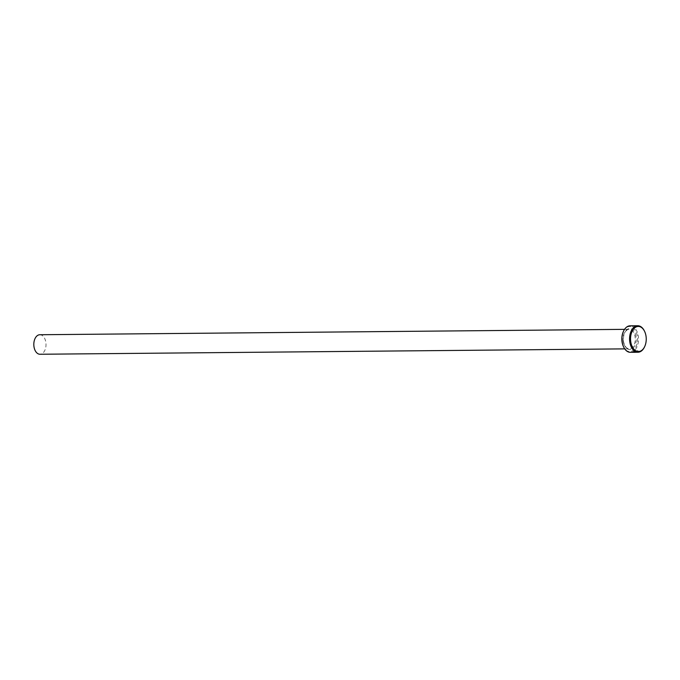 <?xml version="1.0" encoding="UTF-8"?>
<svg xmlns="http://www.w3.org/2000/svg" width="680" height="680" viewBox="0 0 680 680"><rect width="100%" height="100%" fill="white"/><g stroke="black" fill="none" stroke-linecap="round" stroke-linejoin="round"><path stroke-width="0.51" stroke-dasharray="3.4 2.55" d="M635.468 351.645A13.243 8.279 89.5 0 0 635.842 351.458L638.648 351.433C638.333 350.65 636.888 350.752 634.295 351.738L633.785 352.172L634.321 351.875C636.905 350.888 638.358 350.786 638.664 351.569L635.868 351.594A13.243 8.279 -90.5 0 1 635.494 351.781L638.911 351.747L639.336 351.058L638.911 351.747C639.336 350.429 637.644 350.472 633.828 351.875L633.139 352.087L633.811 351.738C637.619 350.336 639.31 350.293 638.894 351.611L635.494 351.781M634.295 351.738C633.284 352.121 633.93 352.223 636.242 352.053L636.259 352.189C633.956 352.359 633.31 352.257 634.321 351.875M635.001 351.976L635.052 352.019A13.243 8.279 -90.5 0 1 634.661 352.087L638.537 351.909L634.678 352.223A13.243 8.279 89.5 0 0 635.077 352.155L635.027 352.113M623.433 331.406A12.546 7.846 -90.5 0 1 631.244 326.782A12.546 7.846 -90.5 0 1 637.296 336.082A12.546 7.846 -90.5 0 1 633.19 350.344A12.546 7.846 -90.5 0 1 623.568 346.834M630.351 352.308A13.243 8.279 89.5 0 0 638.265 335.911A13.243 8.279 89.5 0 0 630.113 325.813M644.512 331.211A13.243 8.279 -90.5 0 1 645.881 335.844A13.243 8.279 -90.5 0 1 644.657 346.638M39.822 334.738A9.758 6.103 -90.5 0 1 45.832 342.184A9.758 6.103 -90.5 0 1 40.01 354.254M636.31 352.087C633.361 352.274 632.527 352.163 633.811 351.738M623.229 341.385A9.758 6.103 89.5 0 0 629.238 348.832A9.758 6.103 89.5 0 0 635.06 336.753A9.758 6.103 89.5 0 0 629.06 329.307A9.758 6.103 89.5 0 0 623.229 341.385M636.029 336.583A10.455 6.537 89.5 0 0 628.082 328.907A10.455 6.537 89.5 0 0 623.347 341.547A10.455 6.537 89.5 0 0 631.295 349.223A10.455 6.537 89.5 0 0 636.029 336.583M624.725 348.874L629.238 348.832C626.442 348.653 624.529 346.188 623.492 341.445C623.11 334.22 624.962 330.174 629.06 329.307L624.546 329.35"/><path stroke-width="1.02" d="M623.568 346.834A12.546 7.846 -90.5 0 1 623.475 346.63A12.546 7.846 -90.5 0 1 622.081 342.04A12.546 7.846 -90.5 0 1 623.331 331.611A12.546 7.846 -90.5 0 1 623.433 331.406M637.729 325.745L630.113 325.813A13.243 8.279 89.5 0 0 623.526 331.194A13.243 8.279 89.5 0 0 622.208 342.201A13.243 8.279 89.5 0 0 623.67 347.046A13.243 8.279 89.5 0 0 630.351 352.308L637.976 352.231A13.243 8.279 -90.5 0 1 629.825 342.133A13.243 8.279 -90.5 0 1 637.729 325.745A13.243 8.279 -90.5 0 1 644.41 330.999A13.243 8.279 -90.5 0 1 644.512 331.211M630.785 341.964A12.546 7.846 89.5 0 0 636.922 351.288A12.546 7.846 89.5 0 0 644.75 346.434A12.546 7.846 89.5 0 0 646 336.005A12.546 7.846 89.5 0 0 644.615 331.415A12.546 7.846 89.5 0 0 634.967 327.649A12.546 7.846 89.5 0 0 630.785 341.964M644.657 346.638A13.243 8.279 -90.5 0 1 644.555 346.851A13.243 8.279 -90.5 0 1 637.976 352.231M624.725 348.874L40.01 354.254A9.758 6.103 -90.5 0 1 34 346.817A9.758 6.103 -90.5 0 1 39.822 334.738L624.546 329.35M633.828 351.875C632.553 352.291 633.386 352.41 636.327 352.223"/></g></svg>
